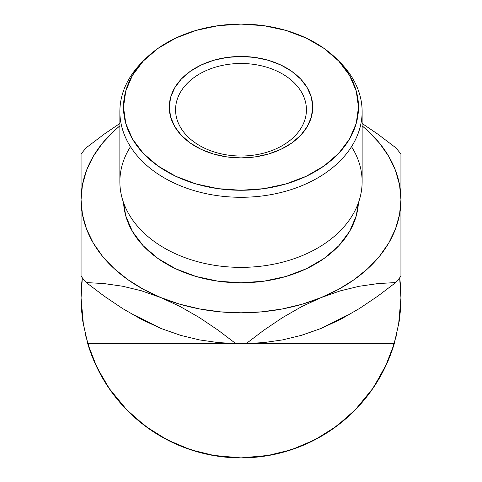<?xml version="1.0" encoding="UTF-8"?>
<svg xmlns="http://www.w3.org/2000/svg" width="482" height="482" viewBox="0 0 482 482"><rect width="100%" height="100%" fill="white"/><g stroke="black" fill="none" stroke-linecap="round" stroke-linejoin="round"><path stroke-width="0.72" d="M351.529 146.679A121.133 85.651 180 0 1 241 267.371L241 197.289A121.133 85.651 0 0 0 348.57 151.011A121.133 85.651 0 0 0 339.9 62.184L336.936 59.214A117.494 83.085 180 0 1 345.347 145.377A117.494 83.085 180 0 1 241 190.263L241 282.795A117.494 83.085 0 0 0 358.415 202.771L356.24 215.918L349.552 231.505L338.695 245.868L324.085 258.46L306.275 268.793L285.965 276.469L263.925 281.199L241 282.795L218.075 281.199L196.035 276.469L175.725 268.793L157.915 258.46L143.305 245.868L132.448 231.505L125.76 215.918L123.585 202.765A117.494 83.085 0 0 0 241 282.795L241 267.371A121.133 85.651 0 0 0 362.133 181.72L362.133 111.631A121.133 85.651 180 0 1 241 197.289A121.133 85.651 180 0 1 119.867 111.631A121.133 85.651 180 0 1 143.618 60.696M145.064 59.214L142.1 62.184A121.133 85.651 0 0 0 133.43 151.011A121.133 85.651 0 0 0 241 197.289L241 190.263A117.494 83.085 180 0 1 136.653 145.377A117.494 83.085 180 0 1 145.064 59.214A117.494 83.085 180 0 1 241 24.1L218.075 25.697L196.035 30.426L175.725 38.102L157.915 48.435L143.305 61.021L132.448 75.391L125.76 90.971L123.506 107.185L125.76 123.392L132.448 138.979L143.305 153.342L157.915 165.928L175.725 176.261L196.035 183.937L218.075 188.667L241 190.263L263.925 188.667L285.965 183.937L306.275 176.261L324.085 165.928L338.695 153.342L349.552 138.979L356.24 123.392L358.494 107.185L356.24 90.971L349.552 75.391L338.695 61.021L324.085 48.435L306.275 38.102L285.965 30.426L263.925 25.697L241 24.1A117.494 83.085 180 0 1 336.936 59.214M241 63.485A65.431 46.266 0 0 0 175.569 109.751A65.431 46.266 0 0 0 241 156.017L241 157.897A71.728 50.718 180 0 1 169.272 107.185A71.728 50.718 180 0 1 241 56.466L241 156.017A65.431 46.266 180 0 1 175.569 109.751A65.431 46.266 180 0 1 241 63.485A65.431 46.266 180 0 1 306.432 109.751A65.431 46.266 180 0 1 241 156.017L241 56.466L254.99 57.442L268.45 60.328L280.849 65.01L291.718 71.318L300.635 79.006L307.263 87.772L311.348 97.286L312.728 107.185L311.348 117.078L307.263 126.591L300.635 135.358L291.718 143.046L280.849 149.354L268.45 154.041L254.99 156.927L241 157.897L227.01 156.927L213.55 154.041L201.151 149.354L190.282 143.046L181.365 135.358L174.737 126.591L170.652 117.078L169.272 107.185L170.652 97.286L174.737 87.772L181.365 79.006L190.282 71.318L201.151 65.01L213.55 60.328L227.01 57.442L241 56.466A71.728 50.718 180 0 1 312.728 107.185A71.728 50.718 180 0 1 241 157.897L241 156.017A65.431 46.266 0 0 0 306.432 109.751A65.431 46.266 0 0 0 241 63.485M338.382 60.696A121.133 85.651 180 0 1 362.133 111.631M400.94 297.864L399.662 277.813L400.94 297.96L400.518 309.534L399.265 321.048L394.276 343.648A159.94 159.94 0 0 1 87.724 343.648L82.735 321.048L81.482 309.534L81.06 297.96A159.94 159.94 0 0 0 81.06 298.015L83.537 325.989M96.948 367.459A159.94 159.94 0 0 0 116.849 398.789M123.247 406.193A159.94 159.94 0 0 0 124.838 407.905L128.26 411.411M153.529 431.86A159.94 159.94 0 0 0 159.06 435.318M184.901 447.736A159.94 159.94 0 0 0 194.788 451.08M203.922 453.544A159.94 159.94 0 0 0 221.949 456.761M221.991 456.767A159.94 159.94 0 0 0 246.284 457.816M250.875 457.593A159.94 159.94 0 0 0 258.671 456.918M274.83 454.279A159.94 159.94 0 0 0 275.095 454.225A159.94 159.94 0 0 0 276.788 453.845A159.94 159.94 0 0 0 276.837 453.833A159.94 159.94 0 0 0 279.735 453.14M307.136 443.585A159.94 159.94 0 0 0 308.137 443.127M309.45 442.512A159.94 159.94 0 0 0 309.775 442.356M309.878 442.307A159.94 159.94 0 0 0 316.861 438.765M371.947 389.793A159.94 159.94 0 0 0 385.052 367.459M125.971 409.085L126.374 409.501M144.371 425.413L146.679 427.124M124.922 407.989L128.429 411.574M241.048 457.9L241.422 457.9L241.048 457.9M353.475 411.67L355.969 409.146M356.993 408.079L355.035 410.104M301.383 306.775L320.97 297.653A159.94 113.095 180 0 1 241 312.806L241 343.648A181.744 128.513 -0 0 0 246.212 343.594L264.052 330.062L282.404 317.698L301.383 306.775L320.97 297.653L340.244 290.875L359.241 286.266L377.81 283.603L395.728 282.554L377.882 296.087L359.53 308.45L340.551 319.379L320.97 328.495L301.69 335.279L282.699 339.882L264.124 342.551L246.212 343.594L264.052 330.062L282.404 317.698L301.383 306.775M135.177 315.355L161.03 328.495L141.756 319.536L122.759 308.637L104.19 296.141L86.272 282.554L104.118 283.591L122.47 286.212L141.449 290.785L161.03 297.653L180.31 306.612L199.301 317.518L217.876 330.013L235.788 343.594L217.948 342.557L199.596 339.937L180.617 335.37L161.03 328.495L179.792 335.038M400.94 266.022L400.94 154.095A181.744 128.513 -0 0 0 395.728 147.715L377.882 134.183L362.133 123.464L377.882 134.183L395.728 147.715A181.744 128.513 180 0 1 400.94 154.095L400.94 199.711A159.94 113.095 180 0 1 320.97 297.653L340.244 290.875L359.241 286.266L377.81 283.603L395.728 282.554A181.744 128.513 -0 0 0 400.94 276.174L400.94 199.711L399.572 184.949L395.487 170.441L388.763 156.433L379.509 143.166L367.887 130.863L362.133 125.862A159.94 113.095 180 0 1 400.94 199.711L399.572 214.472L395.487 228.98L388.763 242.988L379.509 256.261L367.887 268.558L354.095 279.68L338.364 289.435L320.97 297.653L302.208 304.196L282.398 308.95L261.877 311.836L241 312.806A159.94 113.095 180 0 1 161.03 297.653L180.31 306.612L199.301 317.518L217.876 330.013L235.788 343.594A181.744 128.513 -0 0 0 241 343.648L241 312.806L220.123 311.836L199.602 308.95L179.792 304.196L161.03 297.653A159.94 113.095 180 0 1 81.06 199.711L81.06 276.174A181.744 128.513 -0 0 0 86.272 282.554L104.118 283.591L122.47 286.212L141.449 290.785L161.03 297.653L143.636 289.435L127.905 279.68L114.114 268.558L102.491 256.261L93.237 242.988L86.513 228.98L82.428 214.472L81.06 199.711L81.06 276.174A181.744 128.513 180 0 0 86.272 282.554L104.19 296.141L122.759 308.637L141.756 319.536L161.03 328.495L180.617 335.37L199.596 339.937L217.948 342.557L235.788 343.594A181.744 128.513 180 0 0 241 343.648L87.724 343.648L82.735 321.048L81.06 297.96L82.338 277.813L81.06 297.864M119.867 123.464L104.19 134.129L86.272 147.715A181.744 128.513 -0 0 0 81.06 154.095L81.06 199.711A159.94 113.095 180 0 1 119.867 125.862L114.114 130.863L102.491 143.166L93.237 156.433L86.513 170.441L82.428 184.949L81.06 199.711L81.06 154.095A181.744 128.513 180 0 1 86.272 147.715L104.19 134.129L119.867 123.464M400.94 225.715L400.94 230.559A159.94 113.095 -0 0 1 400.94 230.764L400.94 230.336A159.94 113.095 -0 0 1 400.94 230.553L400.94 232.402M81.06 232.432L81.06 230.559A159.94 113.095 -0 0 1 81.06 230.33L81.06 230.77A159.94 113.095 -0 0 1 81.06 230.559L81.06 225.799M302.208 335.038L320.97 328.495L301.69 335.279L282.699 339.882L264.124 342.551L246.212 343.594A181.744 128.513 180 0 1 241 343.648L394.276 343.648L87.724 343.648L96.972 367.507L109.902 389.583L126.188 409.314L145.413 426.196L167.085 439.795L190.649 449.766L215.496 455.852L241 457.9L266.504 455.852L291.351 449.766L314.915 439.795L336.587 426.196L355.812 409.314L372.098 389.583L385.028 367.507L394.276 343.648L399.265 321.048L400.94 297.96C400.789 289.098 400.373 282.464 399.692 278.066A159.94 159.94 0 0 0 399.686 277.987M400.94 276.126L400.94 276.174A181.744 128.513 180 0 1 395.728 282.554L377.882 296.087L359.53 308.45L340.551 319.379L320.97 328.495L346.823 315.355M81.06 297.96C81.211 289.098 81.627 282.464 82.308 278.066M85.187 334.05L90.953 353.342M94.767 362.741L104.793 381.792M108.848 388.046L127.14 410.284M131.725 414.749L149.227 428.95M157.56 434.409L174.647 443.488M184.257 447.495L203.344 453.405M212.279 455.303L240.982 457.9M241.03 457.9L269.721 455.303M278.656 453.405L297.743 447.495M307.353 443.488L324.44 434.409M332.773 428.95L350.275 414.749M354.86 410.284L373.152 388.046M373.984 386.817L387.233 362.741M391.047 353.342L396.819 334.038M398.463 325.989L400.94 297.997M132.092 415.086L130.447 413.544M130.08 413.188L128.772 411.911M128.326 411.471L125.236 408.32M144.54 425.534L147.932 428.034M125.392 408.483L127.314 410.459M133.604 416.478L132.484 415.454M132.701 415.659L133.315 416.219M143.323 424.606L146.179 426.757M147.54 427.751L150.92 430.125M283.988 452.014L283.018 452.285M269.456 455.345L266.504 455.852M292.863 449.254L290.562 450.025M285.856 451.483L287.284 451.056M268.733 455.478L265.474 456.014M326.844 432.914L330.598 430.45M331.435 429.878L335.725 426.829M332.351 429.245L328.037 432.143M337.328 425.636L336.587 426.196M358.686 406.266L355.824 409.302M362.193 402.325L361.512 403.115M360.391 404.386L358.988 405.934M354.83 410.309L356.788 408.296M363.091 401.277L361 403.699M360.181 404.621L359.542 405.326M356.873 408.206L355.71 409.417M266.636 455.833L265.907 455.948M292.966 449.224L289.055 450.507M355.035 410.11L357.801 407.218M356.644 408.447L355.662 409.465M119.867 111.631L119.867 181.72A121.133 85.651 0 0 0 241 267.371A121.133 85.651 180 0 1 130.471 146.679M400.94 267.817L400.94 270.233M400.94 257.195L400.94 258.683M400.94 242.868L400.94 248.116M400.94 204.561L400.94 215.153M400.94 187.42L400.94 197.861M400.94 173.074L400.94 182.13M400.94 154.126L400.94 160.054M400.94 164.235L400.94 171.64M81.06 174.972L81.06 173.122M81.06 171.664L81.06 164.229M81.06 160.036L81.06 154.15M81.06 197.825L81.06 187.426M81.06 182.22L81.06 174.99M81.06 215.129L81.06 204.488M81.06 245.254L81.06 242.801M81.06 258.599L81.06 257.147M81.06 248.019L81.06 245.266M81.06 270.269L81.06 266.076M235.782 343.588A159.94 113.095 -0 0 0 241 343.648"/></g></svg>
